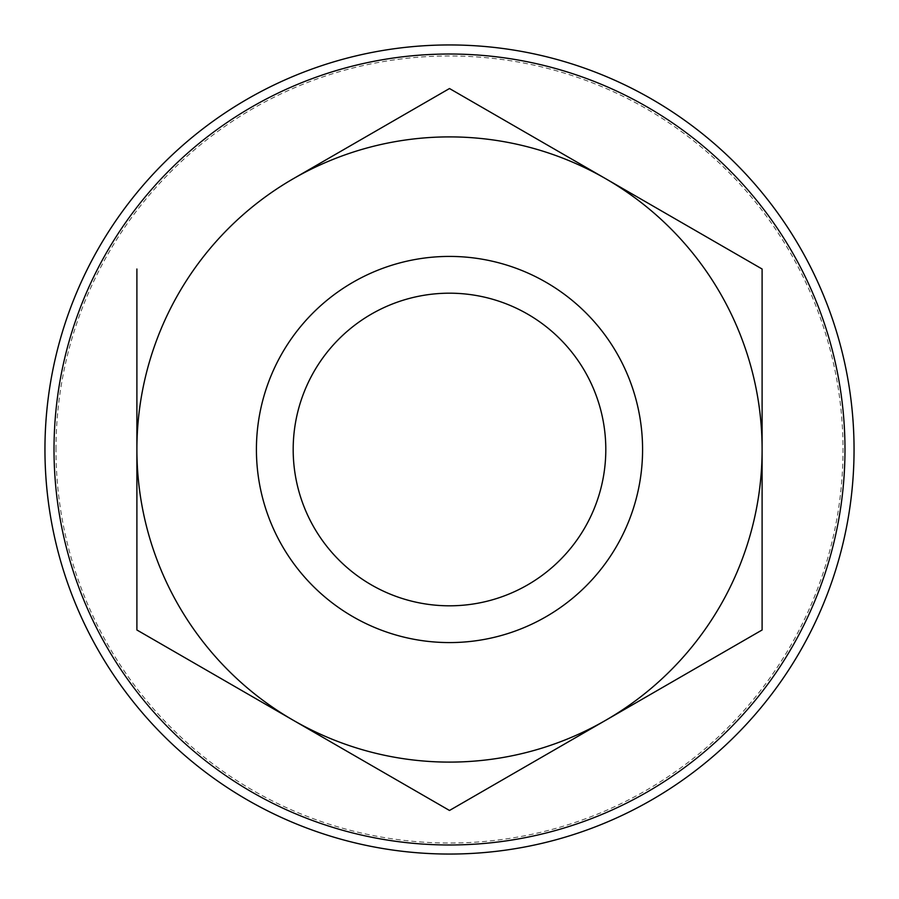 <?xml version="1.0" encoding="UTF-8"?>
<svg xmlns="http://www.w3.org/2000/svg" width="899" height="899" viewBox="0 0 899 899"><rect width="100%" height="100%" fill="white"/><g stroke="black" fill="none" stroke-linecap="round" stroke-linejoin="round"><path stroke-width="0.67" stroke-dasharray="4.5 3.37" d="M605.802 178.777L762.105 269.015M293.198 720.223L136.895 629.985L136.895 269.015M293.198 178.777L449.5 88.529M449.5 810.471L762.105 629.985L762.105 449.5M605.802 449.5A156.302 156.302 0 0 1 449.5 605.802A156.302 156.302 0 0 1 293.198 449.5A156.302 156.302 0 0 1 449.5 293.198A156.302 156.302 0 0 1 605.802 449.5M256.417 449.5A193.083 193.083 0 0 1 546.041 282.286A193.083 193.083 0 0 1 546.041 616.714A193.083 193.083 0 0 1 256.417 449.5M55.985 449.5A393.515 393.515 0 0 1 646.257 108.7A393.515 393.515 0 0 1 646.257 790.3A393.515 393.515 0 0 1 55.985 449.5"/><path stroke-width="1.35" d="M449.5 88.529L605.802 178.777L449.5 88.529L293.198 178.777A312.605 312.605 0 0 0 136.895 449.5L136.895 269.015M449.5 810.471L293.198 720.223L449.5 810.471L762.105 629.985L762.105 269.015L605.802 178.777A312.605 312.605 0 0 0 293.198 178.777M44.95 449.5A404.55 404.55 0 0 1 651.775 99.148A404.55 404.55 0 0 1 651.775 799.852A404.55 404.55 0 0 1 44.95 449.5A404.55 404.55 0 0 0 449.5 854.05A404.55 404.55 0 0 0 854.05 449.5A404.55 404.55 0 0 0 449.5 44.95A404.55 404.55 0 0 0 44.95 449.5M293.198 720.223L136.895 629.985L136.895 449.5A312.605 312.605 0 0 0 605.802 720.223A312.605 312.605 0 0 0 762.105 449.5L762.105 269.015M605.802 449.5A156.302 156.302 0 0 0 371.343 314.133A156.302 156.302 0 0 0 371.343 584.867A156.302 156.302 0 0 0 605.802 449.5M642.583 449.5A193.083 193.083 0 0 0 352.959 282.286A193.083 193.083 0 0 0 352.959 616.714A193.083 193.083 0 0 0 642.583 449.5M762.105 449.5A312.605 312.605 0 0 0 605.802 178.777M54.019 449.5A395.481 395.481 0 0 1 449.5 54.019A395.481 395.481 0 0 1 844.981 449.5A395.481 395.481 0 0 1 449.5 844.981A395.481 395.481 0 0 1 54.019 449.5"/></g></svg>
